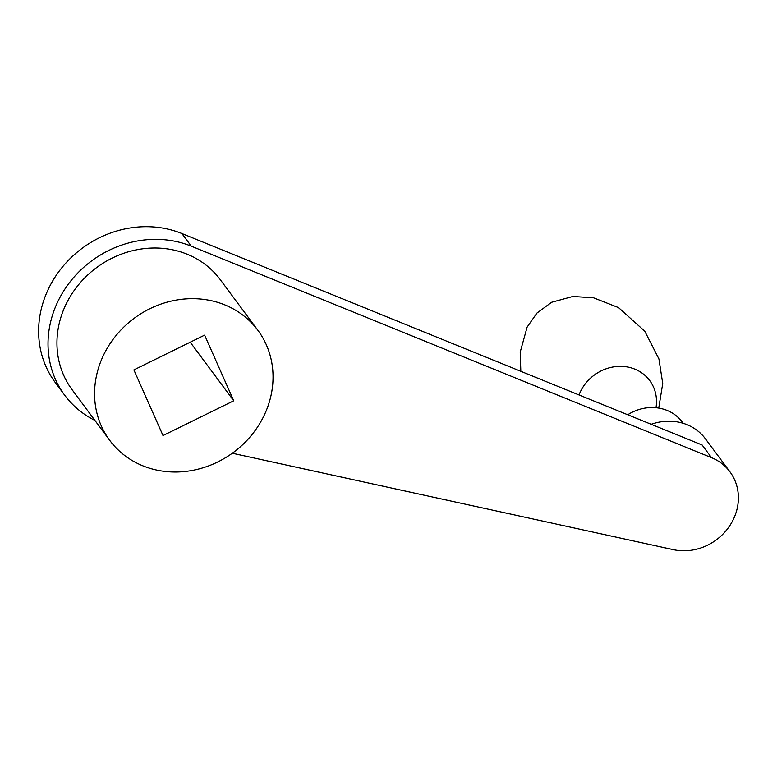<?xml version="1.0" encoding="UTF-8"?>
<svg xmlns="http://www.w3.org/2000/svg" width="777" height="777" viewBox="0 0 777 777"><rect width="100%" height="100%" fill="white"/><g stroke="black" fill="none" stroke-linecap="round" stroke-linejoin="round"><path stroke-width="1.17" d="M163.015 435.557L133.887 369.901L204.613 335.13L233.741 400.786L163.015 435.557M190.219 342.201L233.741 400.786M232.304 453.244L673.397 549.669A51.418 46.484 143.4 0 0 734.566 516.695A51.418 46.484 143.4 0 0 729.943 471.833A51.418 46.484 143.4 0 0 711.509 457.663L702.107 444.998L181.867 233.508A101.515 91.773 143.4 0 0 63.529 265.705A101.515 91.773 143.4 0 0 55.293 382.556L64.695 395.221A101.515 91.773 143.4 0 0 94.901 420.406M266.181 410.829A92.278 83.43 143.4 0 0 257.896 330.322A92.278 83.43 143.4 0 0 134.062 318.366A92.278 83.43 143.4 0 0 109.732 440.374A92.278 83.43 143.4 0 0 192.57 470.386A92.278 83.43 143.4 0 0 266.181 410.829M711.509 457.663L191.278 246.173A101.515 91.773 143.4 0 0 72.931 278.36A101.515 91.773 143.4 0 0 64.695 395.221M579.02 394.959A41.434 37.461 -36.6 0 1 626.835 366.88A41.434 37.461 -36.6 0 1 656.002 407.731M627.738 414.763A42.842 38.733 -36.6 0 1 682.439 422.241L683.236 423.319M651.204 424.3A51.418 46.484 -36.6 0 1 705.438 438.84L729.943 471.833M257.896 330.322L220.27 279.662A92.278 83.43 143.4 0 0 96.435 267.715A92.278 83.43 143.4 0 0 72.106 389.714L109.732 440.374M191.278 246.173L181.867 233.508M658.741 408.09L662.732 383.537L658.935 358.955L644.774 331.206L618.57 307.624L593.56 297.805L572.863 296.464L551.641 302.263L536.956 313.053L527.117 327.117L520.211 352.088L520.823 371.299"/></g></svg>
